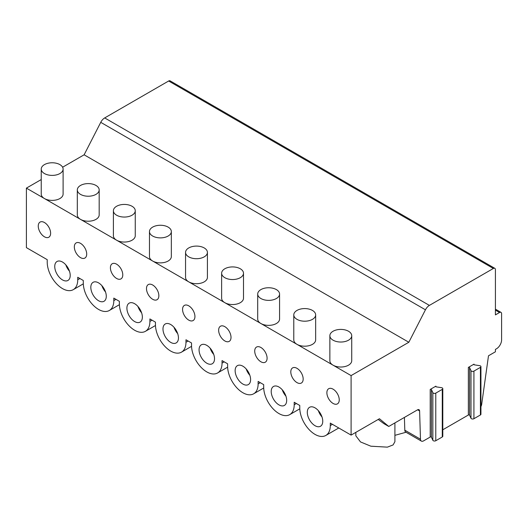<?xml version="1.0" encoding="UTF-8"?>
<svg xmlns="http://www.w3.org/2000/svg" width="528" height="528" viewBox="0 0 528 528"><rect width="100%" height="100%" fill="white"/><g stroke="black" fill="none" stroke-linecap="round" stroke-linejoin="round"><path stroke-width="0.79" d="M480.935 406.567A4.376 2.528 120 0 0 481.675 404.382L488.492 355.786L495.416 351.787L495.416 349.411L496.445 348.81A7.286 4.211 120 0 0 501.6 339.887L501.6 313.698A2.917 1.683 120 0 0 500.999 312.365A2.917 1.683 120 0 0 499.541 312.51L495.416 314.893L495.416 269.656A2.917 1.683 120 0 0 494.809 268.323L170.108 80.857A2.917 1.683 120 0 0 168.65 81.002L104.689 117.929A7.286 4.211 120 0 0 100.742 122.338L84.124 154.803L62.614 167.218M41.237 179.56L26.4 188.126L26.4 247.639L47.223 259.664L47.223 262.159A21.575 12.454 -120 0 0 56.641 283.873A21.575 12.454 -120 0 0 73.267 289.654A21.575 12.454 -120 0 0 77.735 279.781L77.735 277.279L83.299 280.493L83.299 282.988A21.575 12.454 -120 0 0 92.717 304.702A21.575 12.454 -120 0 0 109.342 310.484A21.575 12.454 -120 0 0 113.81 300.61L113.81 298.109L119.381 301.323L119.381 303.818A21.575 12.454 -120 0 0 128.799 325.532A21.575 12.454 -120 0 0 145.424 331.313A21.575 12.454 -120 0 0 149.893 321.44L149.893 318.938L155.456 322.153L155.456 324.647A21.575 12.454 -120 0 0 164.875 346.361A21.575 12.454 -120 0 0 181.5 352.143A21.575 12.454 -120 0 0 185.968 342.269L185.968 339.768L191.532 342.982L191.532 345.477A21.575 12.454 -120 0 0 200.95 367.191A21.575 12.454 -120 0 0 217.576 372.973A21.575 12.454 -120 0 0 222.044 363.092L222.044 360.598L227.614 363.812L227.614 366.307A21.575 12.454 -120 0 0 237.032 388.021A21.575 12.454 -120 0 0 253.658 393.802A21.575 12.454 -120 0 0 258.126 383.922L258.126 381.427L263.69 384.641L263.69 387.136A21.575 12.454 -120 0 0 273.108 408.85A21.575 12.454 -120 0 0 289.733 414.632A21.575 12.454 -120 0 0 294.202 404.752L294.202 402.257L299.772 405.471L299.772 407.966A21.575 12.454 -120 0 0 309.184 429.68A21.575 12.454 -120 0 0 325.809 435.461A21.575 12.454 -120 0 0 330.284 425.581L330.284 423.086L351.1 435.105L379.447 418.737L388.766 426.459L417.542 409.84A2.917 1.683 -60 0 1 419.001 409.695A2.917 1.683 -60 0 1 419.602 410.949L420.473 439.223A4.376 2.528 120 0 0 421.377 441.098A4.376 2.528 120 0 0 423.562 440.88L430.214 437.039A0.726 0.422 0 0 1 431.435 437.23L431.435 389.618A0.726 0.422 0 0 0 430.214 389.433L430.214 437.039M430.214 389.433L435.884 386.159A0.726 0.422 0 0 0 436.214 386.859L441.5 387.677A1.749 1.01 180 0 1 442.794 388.654L442.794 436.267A1.749 1.01 180 0 1 442.279 436.979L435.778 440.735A1.749 1.01 180 0 1 432.854 440.279L431.435 437.23M442.794 429.779L468.356 415.021A0.726 0.422 0 0 1 469.577 415.213L469.577 367.6A0.726 0.422 0 0 0 468.356 367.409L468.356 415.021M468.356 367.409L474.025 364.135A0.726 0.422 0 0 0 474.355 364.841L479.635 365.66A1.749 1.01 180 0 1 480.935 366.637L480.935 414.242A1.749 1.01 180 0 1 480.421 414.962L473.92 418.711A1.749 1.01 180 0 1 470.989 418.262L469.577 415.213M404.408 417.424L404.804 430.175A4.376 2.528 120 0 0 405.709 432.056L421.377 441.098M394.904 422.915L394.904 441.692L393.109 444.919L387.374 447.143L370.867 446.2L360.518 441.943L355.839 435.818L355.832 432.373M394.904 435.336L406.052 432.254M378.22 419.45L383.803 423.595L388.766 426.459M26.4 188.126L351.1 375.593L351.1 435.105M74.329 246.919A8.745 5.049 -120 0 0 78.151 255.717A8.745 5.049 -120 0 0 84.889 258.06A8.745 5.049 -120 0 0 86.704 254.06A8.745 5.049 -120 0 0 82.883 245.256A8.745 5.049 -120 0 0 76.144 242.913A8.745 5.049 -120 0 0 74.329 246.919M110.411 267.749A8.745 5.049 -120 0 0 114.226 276.547A8.745 5.049 -120 0 0 120.971 278.89A8.745 5.049 -120 0 0 122.78 274.89A8.745 5.049 -120 0 0 118.965 266.086A8.745 5.049 -120 0 0 112.22 263.743A8.745 5.049 -120 0 0 110.411 267.749M146.487 288.578A8.745 5.049 -120 0 0 150.308 297.376A8.745 5.049 -120 0 0 157.047 299.719A8.745 5.049 -120 0 0 158.855 295.72A8.745 5.049 -120 0 0 155.041 286.915A8.745 5.049 -120 0 0 148.302 284.572A8.745 5.049 -120 0 0 146.487 288.578M182.569 309.408A8.745 5.049 -120 0 0 186.384 318.206A8.745 5.049 -120 0 0 193.123 320.549A8.745 5.049 -120 0 0 194.938 316.549A8.745 5.049 -120 0 0 191.116 307.745A8.745 5.049 -120 0 0 184.378 305.402A8.745 5.049 -120 0 0 182.569 309.408M218.645 330.238A8.745 5.049 -120 0 0 222.46 339.035A8.745 5.049 -120 0 0 229.205 341.378A8.745 5.049 -120 0 0 231.013 337.379A8.745 5.049 -120 0 0 227.198 328.574A8.745 5.049 -120 0 0 220.453 326.231A8.745 5.049 -120 0 0 218.645 330.238M254.72 351.061A8.745 5.049 -120 0 0 258.542 359.865A8.745 5.049 -120 0 0 265.28 362.208A8.745 5.049 -120 0 0 267.095 358.208A8.745 5.049 -120 0 0 263.274 349.404A8.745 5.049 -120 0 0 256.535 347.061A8.745 5.049 -120 0 0 254.72 351.061M290.803 371.89A8.745 5.049 -120 0 0 294.617 380.695A8.745 5.049 -120 0 0 301.356 383.038A8.745 5.049 -120 0 0 303.171 379.038A8.745 5.049 -120 0 0 299.35 370.234A8.745 5.049 -120 0 0 292.611 367.891A8.745 5.049 -120 0 0 290.803 371.89M326.878 392.72A8.745 5.049 -120 0 0 330.7 401.524A8.745 5.049 -120 0 0 337.438 403.867A8.745 5.049 -120 0 0 339.247 399.868A8.745 5.049 -120 0 0 335.432 391.063A8.745 5.049 -120 0 0 328.693 388.72A8.745 5.049 -120 0 0 326.878 392.72M38.254 226.09A8.745 5.049 -120 0 0 42.075 234.887A8.745 5.049 -120 0 0 48.814 237.23A8.745 5.049 -120 0 0 50.622 233.231A8.745 5.049 -120 0 0 46.807 224.426A8.745 5.049 -120 0 0 40.069 222.083A8.745 5.049 -120 0 0 38.254 226.09M307.296 412.315A10.936 6.31 -120 0 0 312.068 423.317A10.936 6.31 -120 0 0 320.489 426.248A10.936 6.31 -120 0 0 322.753 421.238A10.936 6.31 -120 0 0 317.981 410.236A10.936 6.31 -120 0 0 309.56 407.306A10.936 6.31 -120 0 0 307.296 412.315M271.214 391.486A10.936 6.31 -120 0 0 275.986 402.488A10.936 6.31 -120 0 0 284.414 405.418A10.936 6.31 -120 0 0 286.678 400.409A10.936 6.31 -120 0 0 281.906 389.407A10.936 6.31 -120 0 0 273.478 386.476A10.936 6.31 -120 0 0 271.214 391.486M235.138 370.656A10.936 6.31 -120 0 0 239.91 381.658A10.936 6.31 -120 0 0 248.338 384.589A10.936 6.31 -120 0 0 250.602 379.579A10.936 6.31 -120 0 0 245.83 368.577A10.936 6.31 -120 0 0 237.402 365.647A10.936 6.31 -120 0 0 235.138 370.656M199.063 349.826A10.936 6.31 -120 0 0 203.834 360.829A10.936 6.31 -120 0 0 212.256 363.759A10.936 6.31 -120 0 0 214.52 358.75A10.936 6.31 -120 0 0 209.748 347.747A10.936 6.31 -120 0 0 201.326 344.817A10.936 6.31 -120 0 0 199.063 349.826M162.98 328.997A10.936 6.31 -120 0 0 167.752 339.999A10.936 6.31 -120 0 0 176.18 342.929A10.936 6.31 -120 0 0 178.444 337.92A10.936 6.31 -120 0 0 173.672 326.918A10.936 6.31 -120 0 0 165.244 323.987A10.936 6.31 -120 0 0 162.98 328.997M126.905 308.167A10.936 6.31 -120 0 0 131.677 319.169A10.936 6.31 -120 0 0 140.098 322.1A10.936 6.31 -120 0 0 142.362 317.09A10.936 6.31 -120 0 0 137.59 306.088A10.936 6.31 -120 0 0 129.169 303.158A10.936 6.31 -120 0 0 126.905 308.167M90.823 287.338A10.936 6.31 -120 0 0 95.594 298.34A10.936 6.31 -120 0 0 104.023 301.27A10.936 6.31 -120 0 0 106.286 296.261A10.936 6.31 -120 0 0 101.515 285.259A10.936 6.31 -120 0 0 93.086 282.328A10.936 6.31 -120 0 0 90.823 287.338M54.747 266.508A10.936 6.31 -120 0 0 59.519 277.51A10.936 6.31 -120 0 0 67.947 280.441A10.936 6.31 -120 0 0 70.211 275.431A10.936 6.31 -120 0 0 65.439 264.429A10.936 6.31 -120 0 0 57.011 261.499A10.936 6.31 -120 0 0 54.747 266.508M41.237 169.085L41.237 194.08A10.936 6.31 0 0 0 44.438 198.541A10.936 6.31 0 0 0 59.902 198.541A10.936 6.31 0 0 0 63.103 194.08L63.103 169.085A10.936 6.31 0 0 0 56.351 163.251A10.936 6.31 0 0 0 44.438 164.617A10.936 6.31 0 0 0 41.237 169.085A10.936 6.31 0 0 0 47.989 174.913A10.936 6.31 0 0 0 59.902 173.547A10.936 6.31 0 0 0 63.103 169.085M77.312 189.915L77.312 214.909A10.936 6.31 0 0 0 80.52 219.371A10.936 6.31 0 0 0 95.977 219.371A10.936 6.31 0 0 0 99.178 214.909L99.178 189.915A10.936 6.31 0 0 0 92.433 184.081A10.936 6.31 0 0 0 80.52 185.447A10.936 6.31 0 0 0 77.312 189.915A10.936 6.31 0 0 0 84.064 195.743A10.936 6.31 0 0 0 95.977 194.377A10.936 6.31 0 0 0 99.178 189.915M113.395 210.745L113.395 235.739A10.936 6.31 0 0 0 116.596 240.2A10.936 6.31 0 0 0 132.059 240.2A10.936 6.31 0 0 0 135.26 235.739L135.26 210.745A10.936 6.31 0 0 0 128.509 204.91A10.936 6.31 0 0 0 116.596 206.276A10.936 6.31 0 0 0 113.395 210.745A10.936 6.31 0 0 0 120.14 216.572A10.936 6.31 0 0 0 132.059 215.206A10.936 6.31 0 0 0 135.26 210.745M149.47 231.574L149.47 256.568A10.936 6.31 0 0 0 152.671 261.03A10.936 6.31 0 0 0 168.135 261.03A10.936 6.31 0 0 0 171.336 256.568L171.336 231.574A10.936 6.31 0 0 0 164.591 225.74A10.936 6.31 0 0 0 152.671 227.106A10.936 6.31 0 0 0 149.47 231.574A10.936 6.31 0 0 0 156.222 237.402A10.936 6.31 0 0 0 168.135 236.036A10.936 6.31 0 0 0 171.336 231.574M185.552 252.397L185.552 277.398A10.936 6.31 0 0 0 188.753 281.86A10.936 6.31 0 0 0 204.211 281.86A10.936 6.31 0 0 0 207.418 277.398L207.418 252.397A10.936 6.31 0 0 0 200.666 246.569A10.936 6.31 0 0 0 188.753 247.936A10.936 6.31 0 0 0 185.552 252.397A10.936 6.31 0 0 0 192.298 258.232A10.936 6.31 0 0 0 204.211 256.865A10.936 6.31 0 0 0 207.418 252.397M221.628 273.227L221.628 298.228A10.936 6.31 0 0 0 224.829 302.689A10.936 6.31 0 0 0 240.293 302.689A10.936 6.31 0 0 0 243.494 298.228L243.494 273.227A10.936 6.31 0 0 0 236.742 267.399A10.936 6.31 0 0 0 224.829 268.765A10.936 6.31 0 0 0 221.628 273.227A10.936 6.31 0 0 0 228.38 279.061A10.936 6.31 0 0 0 240.293 277.695A10.936 6.31 0 0 0 243.494 273.227M257.704 294.056L257.704 319.057A10.936 6.31 0 0 0 260.905 323.519A10.936 6.31 0 0 0 276.368 323.519A10.936 6.31 0 0 0 279.569 319.057L279.569 294.056A10.936 6.31 0 0 0 272.824 288.229A10.936 6.31 0 0 0 260.905 289.595A10.936 6.31 0 0 0 257.704 294.056A10.936 6.31 0 0 0 264.455 299.891A10.936 6.31 0 0 0 276.368 298.525A10.936 6.31 0 0 0 279.569 294.056M293.786 314.886L293.786 339.887A10.936 6.31 0 0 0 296.987 344.348A10.936 6.31 0 0 0 312.451 344.348A10.936 6.31 0 0 0 315.652 339.887L315.652 314.886A10.936 6.31 0 0 0 308.9 309.058A10.936 6.31 0 0 0 296.987 310.424A10.936 6.31 0 0 0 293.786 314.886A10.936 6.31 0 0 0 300.531 320.72A10.936 6.31 0 0 0 312.451 319.354A10.936 6.31 0 0 0 315.652 314.886M329.861 335.716L329.861 360.716A10.936 6.31 0 0 0 333.062 365.178A10.936 6.31 0 0 0 348.526 365.178A10.936 6.31 0 0 0 351.727 360.716L351.727 335.716A10.936 6.31 0 0 0 344.982 329.888A10.936 6.31 0 0 0 333.062 331.254A10.936 6.31 0 0 0 329.861 335.716A10.936 6.31 0 0 0 336.613 341.55A10.936 6.31 0 0 0 348.526 340.184A10.936 6.31 0 0 0 351.727 335.716M84.124 154.803L408.83 342.263L351.1 375.593M494.809 268.323A2.917 1.683 120 0 0 493.357 268.468L429.396 305.395A7.286 4.211 120 0 0 425.449 309.797L408.83 342.263M480.935 366.637A1.749 1.01 180 0 1 480.421 367.349L473.92 371.105A1.749 1.01 180 0 1 470.989 370.649L469.577 367.6M442.794 388.654A1.749 1.01 180 0 1 442.279 389.367L435.778 393.122A1.749 1.01 180 0 1 432.854 392.667L431.435 389.618M318.358 410.645A10.936 6.31 -120 0 0 322.001 416.955M282.275 389.816A10.936 6.31 -120 0 0 285.925 396.125M246.2 368.986A10.936 6.31 -120 0 0 249.843 375.296M210.124 348.157A10.936 6.31 -120 0 0 213.767 354.466M174.042 327.327A10.936 6.31 -120 0 0 177.692 333.637M137.966 306.497A10.936 6.31 -120 0 0 141.61 312.807M101.891 285.668A10.936 6.31 -120 0 0 105.534 291.977M65.809 264.838A10.936 6.31 -120 0 0 69.452 271.148M404.804 430.175L420.473 439.223M417.615 409.801L419.602 410.949M77.735 279.781L79.9 278.527M113.81 300.61L115.975 299.356M149.893 321.44L152.057 320.186M185.968 342.269L188.133 341.015M222.044 363.092L224.209 361.845M258.126 383.922L260.291 382.675M294.202 404.752L296.366 403.504M330.284 425.581L332.449 424.334M100.742 122.338L425.449 309.797M104.689 117.929L429.396 305.395M168.65 81.002L493.357 268.468M495.416 310.127L499.541 312.51M435.884 386.159L435.884 386.753M474.025 364.135L474.025 364.729M480.421 414.962L480.421 367.349M473.92 418.711L473.92 371.105M470.989 418.262L470.989 370.649M442.279 436.979L442.279 389.367M435.778 440.735L435.778 393.122M432.854 440.279L432.854 392.667M83.318 283.853L73.267 289.654M119.394 304.682L109.342 310.484M155.476 325.512L145.424 331.313M191.552 346.342L181.5 352.143M227.627 367.171L217.576 372.973M263.71 388.001L253.658 393.802M299.785 408.83L289.733 414.632M338.765 427.984L325.809 435.461M495.416 309.144L500.999 312.365"/></g></svg>
